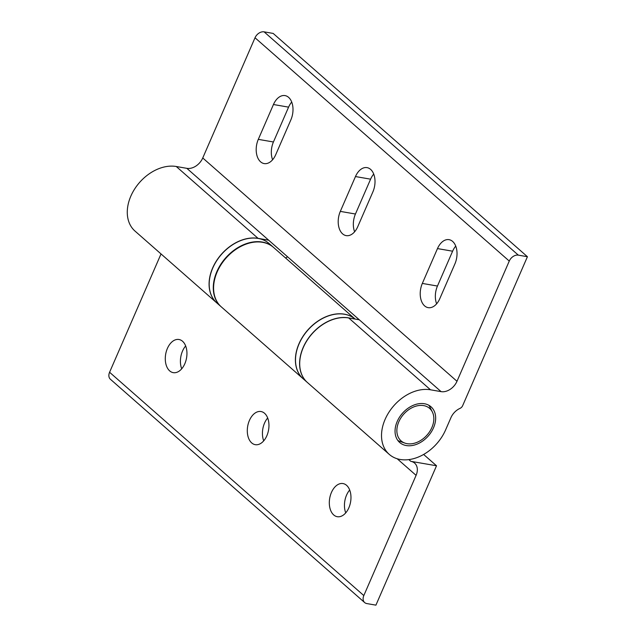 <?xml version="1.0" encoding="UTF-8"?>
<svg xmlns="http://www.w3.org/2000/svg" width="637" height="637" viewBox="0 0 637 637"><rect width="100%" height="100%" fill="white"/><g stroke="black" fill="none" stroke-linecap="round" stroke-linejoin="round"><path stroke-width="0.96" d="M273.392 247.291A39.574 28.657 131.3 0 0 273.241 247.156L269.14 243.557A39.574 28.657 131.3 0 0 245.213 239.146A39.574 28.657 131.3 0 0 212.893 267.739A39.574 28.657 131.3 0 0 216.914 303.021L221.015 306.62A39.574 28.657 131.3 0 0 221.166 306.755M273.241 247.156A39.574 28.657 131.3 0 0 249.314 242.753A39.574 28.657 131.3 0 0 216.994 271.338A39.574 28.657 131.3 0 0 221.015 306.62M303.18 378.784A39.574 28.657 -48.7 0 1 303.132 378.744A39.574 28.657 -48.7 0 1 307.56 330.277A39.574 28.657 -48.7 0 1 355.096 319.057A39.574 28.657 131.3 0 0 324.281 317.608A39.574 28.657 131.3 0 0 297.734 347.316A39.574 28.657 131.3 0 0 303.228 378.832L307.329 382.431A39.574 28.657 131.3 0 0 307.384 382.479M350.446 318.253A39.574 28.657 131.3 0 0 328.381 321.207A39.574 28.657 131.3 0 0 301.834 350.915A39.574 28.657 131.3 0 0 307.329 382.431M397.838 440.454A23.744 17.191 131.3 0 0 399.853 441.353L404.973 443.137A21.618 15.654 131.3 0 0 407.075 443.678A21.618 15.654 131.3 0 0 428.032 433.885A21.618 15.654 131.3 0 0 432.356 411.964A21.618 15.654 131.3 0 0 423.637 405.602A21.618 15.654 131.3 0 0 399.399 420.531A21.618 15.654 131.3 0 0 404.973 443.137M432.356 411.964L429.927 407.115A23.744 17.191 131.3 0 0 428.773 405.228M264.57 413.294A16.817 10.606 99.8 0 1 267.874 432.921A16.817 10.606 99.8 0 1 255.262 444.674A16.817 10.606 99.8 0 1 251.695 442.914A16.817 10.606 99.8 0 1 248.382 423.294A16.817 10.606 99.8 0 1 261.003 411.534A16.817 10.606 99.8 0 1 264.57 413.294M346.584 485.33A16.817 10.606 99.8 0 1 349.888 504.95A16.817 10.606 99.8 0 1 337.276 516.703A16.817 10.606 99.8 0 1 333.708 514.943A16.817 10.606 99.8 0 1 330.396 495.323A16.817 10.606 99.8 0 1 343.017 483.563A16.817 10.606 99.8 0 1 346.584 485.33M182.556 341.265A16.817 10.606 99.8 0 1 185.861 360.884A16.817 10.606 99.8 0 1 173.248 372.645A16.817 10.606 99.8 0 1 169.681 370.885A16.817 10.606 99.8 0 1 166.368 351.266A16.817 10.606 99.8 0 1 178.989 339.505A16.817 10.606 99.8 0 1 182.556 341.265M423.637 454.46L436.52 465.774L375.918 605.15L366.84 603.573A7.915 5.733 -48.7 0 1 364.651 602.554L110.408 379.262A7.915 5.733 -48.7 0 1 109.58 372.263L161.026 253.94M364.651 602.554A7.915 5.733 -48.7 0 1 363.823 595.563L416.088 475.353A13.847 10.033 131.3 0 0 414.631 463.107A13.847 10.033 131.3 0 0 410.801 461.323L408.858 459.619M267.675 417.991A16.817 10.606 -80.2 0 0 263.718 440.844M349.689 490.02A16.817 10.606 -80.2 0 0 345.732 512.873M185.662 345.955A16.817 10.606 -80.2 0 0 181.704 368.815M436.52 465.774L410.801 461.323M355.104 319.057L273.544 247.427A39.574 28.657 131.3 0 0 225.904 258.248A39.574 28.657 131.3 0 0 221.318 306.891L303.132 378.744M424.449 403.739A23.744 17.191 -48.7 0 1 431.026 406.804A23.744 17.191 -48.7 0 1 431.241 432.045A23.744 17.191 -48.7 0 1 406.263 445.55A23.744 17.191 -48.7 0 1 399.686 442.484A23.744 17.191 -48.7 0 1 399.471 417.235A23.744 17.191 -48.7 0 1 424.449 403.739M441.099 391.636L186.856 168.343A13.847 10.033 131.3 0 0 202.749 157.976L255.023 37.766A7.915 5.733 -48.7 0 1 264.1 31.85L273.177 33.427L527.42 256.719L518.343 255.142A7.915 5.733 131.3 0 0 509.266 261.066L456.992 381.276A13.847 10.033 -48.7 0 1 441.099 391.636L430.508 389.796A39.574 28.657 131.3 0 0 388.888 412.298A39.574 28.657 131.3 0 0 389.247 454.372A39.574 28.657 131.3 0 0 445.582 429.967L450.924 417.689A13.847 10.033 -48.7 0 1 460.041 408.365A3.957 2.867 131.3 0 0 462.645 405.697L527.42 256.719M439.761 298.729A16.817 10.606 99.8 0 1 428.175 307.647A16.817 10.606 99.8 0 1 422.331 283.425L437.484 248.581A16.817 10.606 99.8 0 1 449.069 239.663A16.817 10.606 99.8 0 1 454.914 263.885L439.761 298.729M258.303 139.36L273.456 104.516A16.817 10.606 99.8 0 1 285.042 95.598A16.817 10.606 99.8 0 1 290.886 119.828L275.733 154.672A16.817 10.606 99.8 0 1 264.148 163.582A16.817 10.606 99.8 0 1 258.303 139.36L273.432 141.979A16.817 10.606 -80.2 0 0 272.604 159.752M340.317 211.388L355.47 176.553A16.817 10.606 99.8 0 1 367.055 167.635A16.817 10.606 99.8 0 1 372.9 191.856L357.747 226.7A16.817 10.606 99.8 0 1 346.162 235.618A16.817 10.606 99.8 0 1 340.317 211.388L355.446 214.016A16.817 10.606 -80.2 0 0 354.618 231.78M373.728 174.084A16.817 10.606 -80.2 0 0 370.599 179.172L355.446 214.016M291.714 102.055A16.817 10.606 -80.2 0 0 288.585 107.143L273.432 141.979M455.742 246.113A16.817 10.606 -80.2 0 0 452.612 251.201L437.46 286.045A16.817 10.606 -80.2 0 0 436.632 303.817M186.856 168.343L176.266 166.504A39.574 28.657 131.3 0 0 134.646 189.006A39.574 28.657 131.3 0 0 135.004 231.08L216.811 302.933A39.574 28.657 -48.7 0 1 216.453 260.852A39.574 28.657 -48.7 0 1 258.073 238.357L268.663 240.189M359.292 319.782L348.694 317.951A39.574 28.657 131.3 0 0 307.074 340.445A39.574 28.657 131.3 0 0 307.432 382.526L389.247 454.372M287.677 256.886A3.957 2.867 -48.7 0 1 287.606 256.918A13.847 10.033 131.3 0 0 285.583 258.001M109.58 372.263L363.823 595.563M397.209 458.775L416.088 475.353M456.992 381.276L202.749 157.976M509.266 261.066L255.023 37.766M370.599 179.172L355.47 176.553M288.585 107.143L273.456 104.516M452.612 251.201L437.484 248.581M437.46 286.045L422.331 283.425M258.073 238.357L176.266 166.504M430.508 389.796L348.694 317.951M518.343 255.142L264.1 31.85"/></g></svg>
